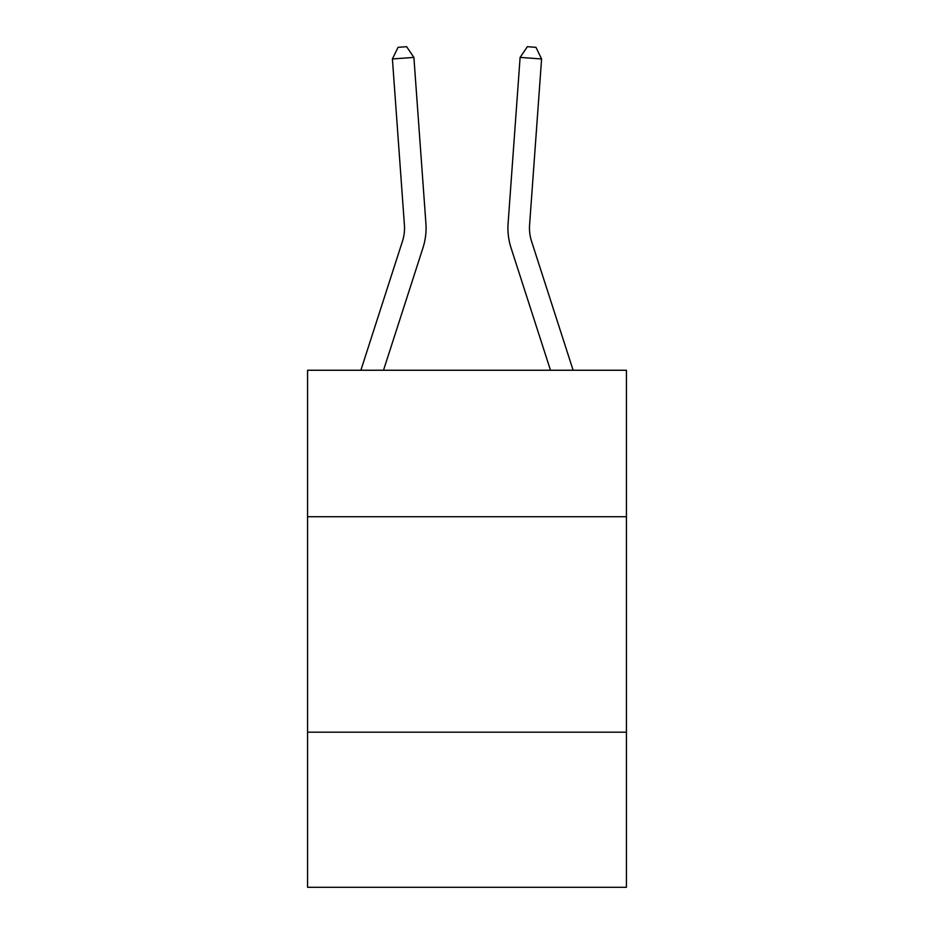 <?xml version="1.0" encoding="UTF-8"?>
<svg xmlns="http://www.w3.org/2000/svg" width="934" height="934" viewBox="0 0 934 934"><rect width="100%" height="100%" fill="white"/><g stroke="black" fill="none" stroke-linecap="round" stroke-linejoin="round"><path stroke-width="1.4" d="M626.422 516.747L626.422 370.249L307.578 370.249L307.578 516.747L626.422 516.747L626.422 887.3L307.578 887.3L307.578 516.747M626.422 732.186L307.578 732.186M422.95 247.895L383.512 370.249L422.95 247.895A64.633 64.633 147.8 0 0 425.904 223.401L413.89 57.406L425.904 223.401M360.874 370.249L402.449 241.287A43.092 43.092 -105.1 0 0 404.41 224.954L392.408 58.959L398.047 47.319L406.64 46.7L413.89 57.406L392.408 58.959M573.126 370.249L531.551 241.287A43.092 43.092 105.1 0 1 529.59 224.954L541.592 58.959L520.11 57.406L508.096 223.401A64.633 64.633 -147.9 0 0 511.05 247.895L550.488 370.249L511.05 247.895M402.449 241.287A43.092 43.092 -32.2 0 0 404.41 224.954M531.551 241.287A43.092 43.092 32.1 0 1 529.59 224.954M520.11 57.406L527.36 46.7L535.953 47.319L541.592 58.959"/></g></svg>
